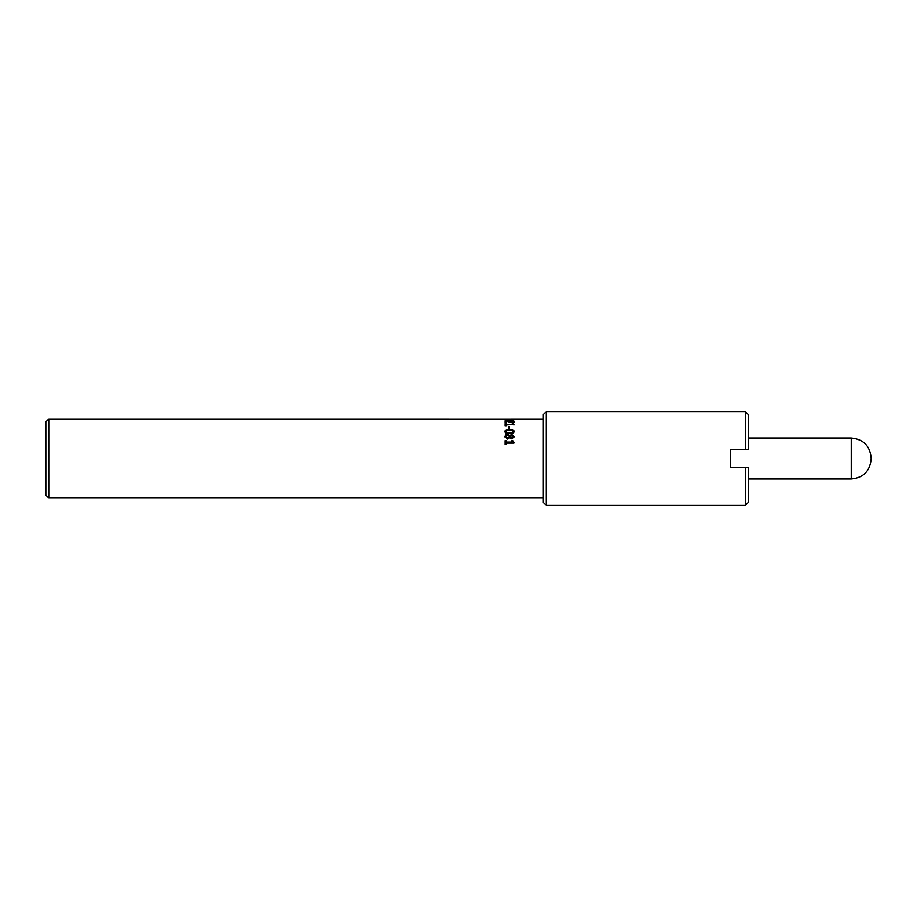 <?xml version="1.0" encoding="UTF-8"?>
<svg xmlns="http://www.w3.org/2000/svg" width="917" height="917" viewBox="0 0 917 917"><rect width="100%" height="100%" fill="white"/><g stroke="black" fill="none" stroke-linecap="round" stroke-linejoin="round"><path stroke-width="1.38" d="M510.104 437.145L511.858 438.2L513.233 436.95L511.927 435.437L510.104 437.145L511.858 437.89L513.233 436.63M505.806 436.652L507.456 438.337L508.969 437.478L509.52 436.079L507.64 435.266L505.806 436.652L507.456 438.028L508.969 437.157M508.969 437.478L509.52 436.079M504.923 436.962L505.68 435.266L507.548 434.669L509.818 435.85L511.789 434.841L514.105 436.962M507.571 439.071L504.923 436.641L505.68 434.91L507.548 434.314L509.852 435.506L511.789 434.486L514.105 436.641L511.869 438.888L509.76 437.73L507.571 439.071M505.92 431.483L506.837 432.824L509.52 433.065L512.202 432.824L513.107 431.483L512.179 430.543L506.86 430.543L505.92 431.483L506.837 432.446L512.202 432.434L513.107 431.483M504.946 431.884C504.923 430.543 506.448 429.89 509.508 429.935C512.614 429.901 514.139 430.554 514.082 431.884M514.082 431.483C514.093 432.893 512.569 433.603 509.52 433.592C506.413 433.592 504.889 432.893 504.946 431.483C504.923 430.119 506.448 429.465 509.508 429.5C512.614 429.465 514.139 430.13 514.082 431.483M506.024 425.511L505.129 425.866L505.129 423.643L506.024 423.643L506.024 424.422L511.904 424.422L512.706 423.643L513.933 424.537L506.024 425.007L506.024 425.866M511.904 424.158L513.933 425.041M506.024 424.422L511.904 424.422M505.129 424.158L506.024 424.158M509.497 419.229L508.431 419L509.497 419.229M510.219 419L48.773 418.989L48.773 498.011L543.368 498.011M543.368 418.989L505.771 419M505.92 419.837L513.107 419.837L506.86 419.585L505.92 420.295M513.107 420.043L513.715 420.146M505.313 420.146L505.92 420.043M514.082 419.837L509.52 420.502L504.946 419.837L514.082 419.837M513.039 421.442L514.093 422.175M511.617 422.164L512.718 422.542L512.316 420.903L513.566 420.88L514.093 421.637L511.675 422.657L506.138 421.178L506.138 422.806L505.129 422.806L505.129 420.823L511.617 422.164L513.073 421.602M505.129 421.384L506.138 421.384M508.431 427.207L509.497 427.207M509.497 428.824L508.431 428.824L508.431 426.737L509.497 426.737L509.497 428.824M511.904 440.894L513.933 442.51M506.024 442.063L511.904 442.315L511.904 440.63L512.706 440.63L513.933 442.269L513.933 443.106L506.024 443.106L506.024 444.55L505.129 444.55L505.129 440.63L506.024 440.63L506.024 442.063L511.904 442.063M505.129 440.894L506.024 440.894M748.238 449.72L745.303 449.72L748.238 449.72L748.238 414.599L745.303 411.676L745.303 449.72L730.677 449.72L730.677 467.28L730.677 449.72M546.303 505.324L543.368 502.401L543.368 414.599L546.303 411.676L546.303 505.324L745.303 505.324L745.303 467.28L748.238 467.28L730.677 467.28M748.238 467.28L748.238 502.401L745.303 505.324M48.773 418.989L45.85 421.923L45.85 495.077L48.773 498.011M871.15 458.5L871.15 457.915L871.15 458.5M748.238 438.017L851.251 438.017C863.333 439.197 869.958 445.834 871.15 457.915M871.15 459.085C869.958 471.166 863.333 477.803 851.251 478.983L851.251 438.017M546.303 411.676L745.303 411.676M851.251 478.983L748.238 478.983"/></g></svg>
